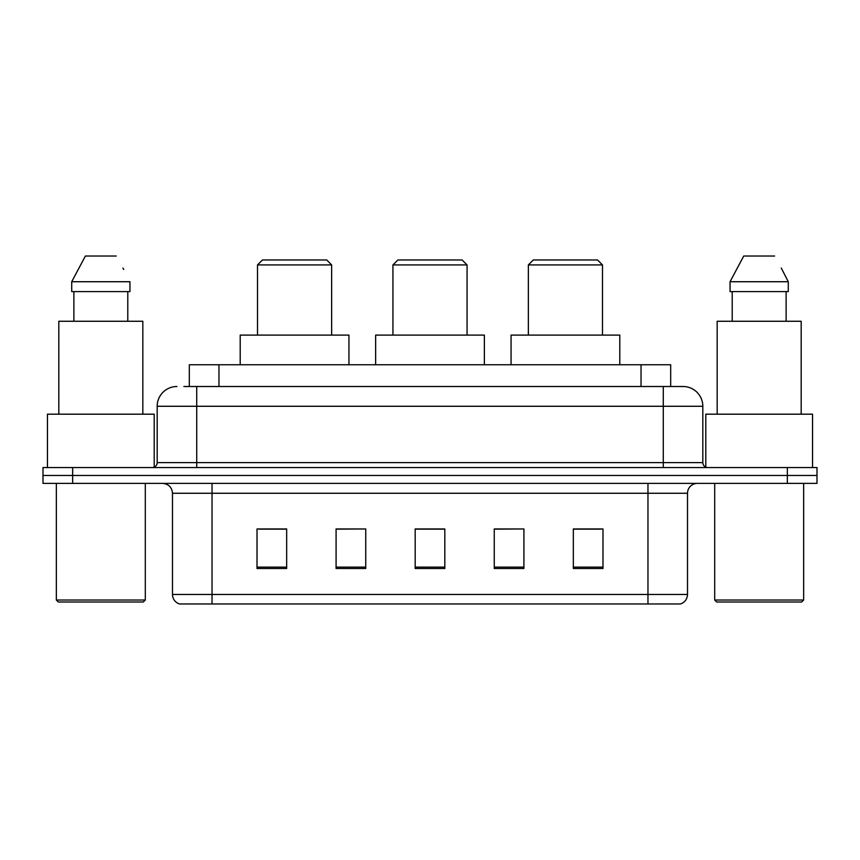 <?xml version="1.0" encoding="UTF-8"?>
<svg xmlns="http://www.w3.org/2000/svg" width="860" height="860" viewBox="0 0 860 860"><rect width="100%" height="100%" fill="white"/><g stroke="black" fill="none" stroke-linecap="round" stroke-linejoin="round"><path stroke-width="1.29" d="M183.868 386.505L196.714 386.505L183.868 386.505L189.318 386.505L189.318 364.758L670.682 364.758L670.682 386.505M176.945 386.505A19.769 19.769 0 0 0 157.176 406.275L157.176 462.615A4.945 4.945 0 0 1 152.231 467.56M683.055 386.505A19.769 19.769 0 0 1 702.824 406.275L196.714 406.275L196.714 386.505L682.754 386.505M702.824 406.275L702.824 462.615C703.125 465.625 704.77 467.27 707.769 467.56M72.659 467.56L43 467.56L43 475.472L72.659 475.472L43 475.472L43 483.385L72.659 483.385L72.659 475.472L787.341 475.472L72.659 475.472L72.659 467.56L787.341 467.56L787.341 475.472L817 475.472L787.341 475.472L787.341 483.385L72.659 483.385M787.341 483.385L817 483.385L817 467.56L787.341 467.56M687.505 594.486C687.237 599.226 684.861 602.387 680.389 603.978L647.967 603.978L647.967 594.486L687.505 594.486L687.505 493.264A9.89 9.89 0 0 1 697.395 483.385M647.967 603.978L179.611 603.978A9.89 9.89 0 0 1 172.494 594.486L172.494 493.264C171.903 487.265 168.614 483.965 162.604 483.385M602.989 568.492L602.989 528.954L573.33 528.954L573.33 568.492L602.989 568.492M523.912 568.492L523.912 528.954L494.253 528.954L494.253 568.492L523.912 568.492M286.67 568.492L286.67 528.954L257.011 528.954L257.011 568.492L286.67 568.492M365.747 568.492L365.747 528.954L336.088 528.954L336.088 568.492L365.747 568.492M444.824 568.492L444.824 528.954L415.176 528.954L415.176 568.492L444.824 568.492M573.33 529.147L601.011 529.147M365.747 528.954L336.088 529.147L365.747 528.954M258.989 529.147L286.67 529.147M523.912 528.954L494.253 529.147L523.912 528.954M444.824 529.147L415.176 529.147M143.33 602L58.319 602L56.341 600.022L145.308 600.022L143.33 602M56.341 483.385L56.341 600.022M145.308 483.385L145.308 600.022M154.209 467.152L154.209 414.187L47.45 414.187L47.45 467.56M142.835 414.187L142.835 321.264L58.813 321.264L58.813 414.187M127.785 291.604L127.785 321.264L127.785 291.604M71.713 281.725L85.398 256.022L71.713 281.725L71.713 291.604L129.946 291.604L129.946 281.725L71.713 281.725M123.7 269.513L122.915 268.03M73.874 291.604L73.874 321.264M116.261 256.022L85.398 256.022M257.505 264.923L331.648 264.923L326.703 259.978L262.45 259.978L257.505 264.923L257.505 335.099M331.648 264.923L331.648 335.099M348.945 364.758L348.945 335.099L240.209 335.099L240.209 364.758M392.934 264.923L467.066 264.923L462.132 259.978L397.868 259.978L392.934 264.923L392.934 335.099M467.066 264.923L467.066 335.099M484.363 364.758L484.363 335.099L375.637 335.099L375.637 364.758M528.352 264.923L602.495 264.923L597.549 259.978L533.297 259.978L528.352 264.923L528.352 335.099M602.495 264.923L602.495 335.099M619.791 364.758L619.791 335.099L511.055 335.099L511.055 364.758M801.681 602L716.67 602L714.692 600.022L803.659 600.022L801.681 602M714.692 483.385L714.692 600.022M803.659 483.385L803.659 600.022M812.549 467.56L812.549 414.187L705.791 414.187L705.791 467.152M801.187 414.187L801.187 321.264L717.165 321.264L717.165 414.187M782.041 269.513L788.287 281.725L730.054 281.725L743.739 256.022L730.054 281.725L730.054 291.604L788.287 291.604L788.287 281.725L788.287 291.604M788.287 281.725L781.267 268.03M732.215 291.604L732.215 321.264M786.126 321.264L786.126 291.604M774.602 256.022L743.739 256.022M218.967 386.505L218.967 364.758M641.033 386.505L641.033 364.758M196.714 467.56L196.714 406.275L157.176 406.275M157.176 462.615L702.824 462.615M663.286 386.505L663.286 467.56M647.967 483.385L647.967 493.264L172.494 493.264M687.505 493.264L647.967 493.264L647.967 594.486L212.033 594.486L212.033 603.978M172.494 594.486L212.033 594.486L212.033 483.385M444.824 567.116L415.176 567.116M365.747 567.116L336.088 567.116M286.67 567.116L257.011 567.116M523.912 567.116L494.253 567.116M602.989 567.116L573.33 567.116"/></g></svg>
